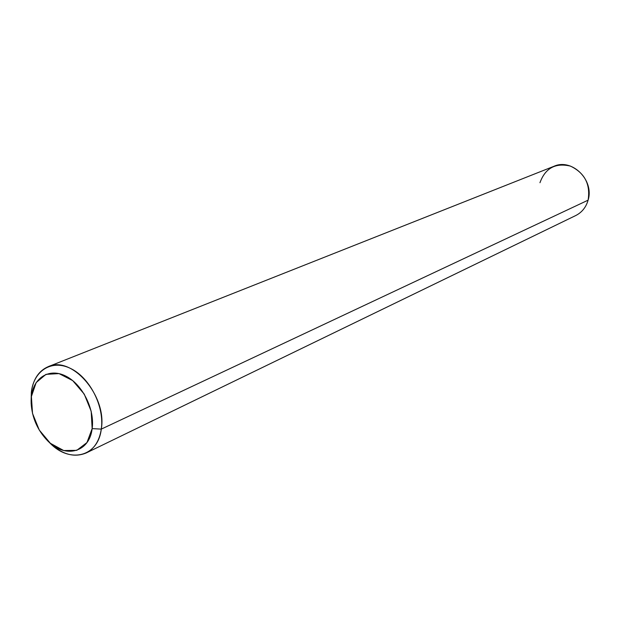 <?xml version="1.0" encoding="UTF-8"?>
<svg xmlns="http://www.w3.org/2000/svg" width="620" height="620" viewBox="0 0 620 620"><rect width="100%" height="100%" fill="white"/><g stroke="black" fill="none" stroke-linecap="round" stroke-linejoin="round"><path stroke-width="0.93" d="M539.958 182.714C545.251 168.152 555.412 162.611 570.431 166.09C584.722 172.941 590.612 184.303 588.101 200.167C594.441 180.102 571.996 158.03 553.993 166.276L48.159 366.691C71.897 355.183 107.26 396.126 101.292 429.11C104.579 406.921 90.187 378.177 71.122 368.729C52.103 358.949 33.689 370.411 31.333 392.282L31.395 396.537C33.457 377.487 49.476 367.629 65.96 376.177C82.475 384.431 94.938 409.347 92.148 428.621L101.292 429.11L588.101 200.167L101.292 429.11C99.448 440.797 94.387 448.756 86.126 452.995C73.881 457.994 61.489 454.344 48.941 442.045M31.109 401.504L31.333 392.282C33.061 379.401 38.672 370.869 48.159 366.691M86.126 452.995L575.686 215.574C581.909 212.42 586.047 207.281 588.101 200.167M47.794 440.96L50.143 443.254C69.928 463.714 98.123 456.785 101.292 429.11L92.148 428.621L86.963 442.556L76.779 450.345L63.728 450.554L50.375 443.3L39.285 430.079L32.527 413.439L31.395 396.537L36.154 382.587L45.973 374.356L59.016 373.596L72.703 380.61L84.227 394.088L91.186 411.277L92.148 428.621C89.474 452.646 65.046 458.785 47.794 440.96C37.564 430.396 32.008 417.764 31.132 403.078L31.333 392.282L31.132 403.078"/></g></svg>
